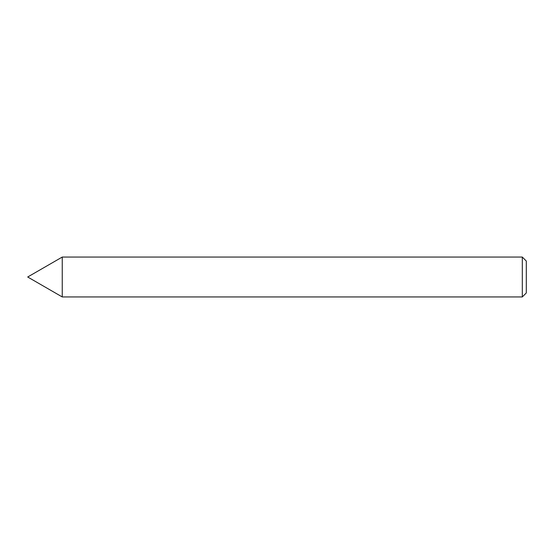 <?xml version="1.0" encoding="UTF-8"?>
<svg xmlns="http://www.w3.org/2000/svg" width="554" height="554" viewBox="0 0 554 554"><rect width="100%" height="100%" fill="white"/><g stroke="black" fill="none" stroke-linecap="round" stroke-linejoin="round"><path stroke-width="0.42" stroke-dasharray="2.77 2.08" d="M62.242 257.056L62.242 296.944L62.242 257.056M522.311 257.056L522.311 296.944M526.3 261.045L526.3 292.955"/><path stroke-width="0.83" d="M62.242 296.944L62.242 257.056L62.242 296.944L522.311 296.944L522.311 257.056L62.242 257.056L27.7 277L62.242 296.944M522.311 257.056L526.3 261.045L526.3 292.955L522.311 296.944"/></g></svg>
